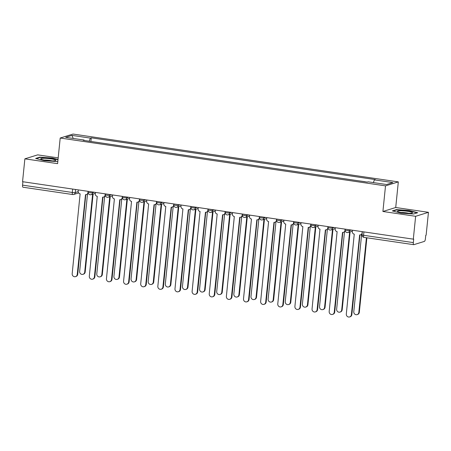 <?xml version="1.0" encoding="UTF-8"?>
<svg xmlns="http://www.w3.org/2000/svg" width="451" height="451" viewBox="0 0 451 451"><rect width="100%" height="100%" fill="white"/><g stroke="black" fill="none" stroke-linecap="round" stroke-linejoin="round"><path stroke-width="0.68" d="M58.185 157.878L37.687 154.862L24.873 158.837L22.55 181.697L413.313 239.16L415.636 216.3L428.45 212.32L395.719 207.511L398.323 181.888L73.017 134.054L60.203 138.029L385.509 185.868L382.91 211.485L415.636 216.3M428.45 212.32L426.127 235.185L425.755 235.298L425.394 238.861A2.334 0.71 98.4 0 1 424.414 241.392L413.843 244.673A2.334 0.71 98.4 0 1 413.736 244.679L363.985 237.367A2.334 0.71 -81.6 0 1 363.574 235.287L413.33 242.604A2.334 0.71 98.4 0 0 413.736 244.679M24.873 158.837L57.598 163.651L60.203 138.029M23.074 187.21A2.334 0.71 -81.6 0 1 22.967 187.221A2.334 0.71 -81.6 0 1 22.561 185.147L72.312 192.459A2.334 0.321 5.8 0 0 75.255 192.549L78.158 191.652M22.905 181.753L22.561 185.147M413.33 242.604L413.691 239.041L413.313 239.16M365.039 181.702L357.66 180.676M347.901 179.244L340.528 178.156M330.769 176.724L323.395 175.636M313.637 174.204L306.263 173.122M296.499 171.684L289.13 170.602M279.366 169.164L271.998 168.082M262.234 166.644L254.866 165.562M245.102 164.125L237.733 163.042M227.969 161.605L220.595 160.522M210.837 159.085L203.463 158.002M193.704 156.57L186.331 155.482M176.572 154.05L169.198 152.962M159.434 151.53L152.066 150.442M142.302 149.01L134.934 147.928M125.169 146.49L117.801 145.408M108.037 143.97L100.669 142.888M373.355 182.582L374.409 179.87L392.86 182.582L386.586 184.527L368.134 181.815L367.255 182.086L83.243 140.323L84.117 140.052L65.666 137.341L71.946 135.39L90.392 138.107L89.197 141.202M374.409 179.87L375.288 179.594L91.271 137.831L90.392 138.107M398.323 181.888L385.509 185.868M395.719 207.511L382.91 211.485M392.342 210.893L400.86 213.097L413.539 214.011L417.699 212.72L409.181 210.516L396.502 209.602L392.342 210.893M58.021 159.496L52.463 158.059L39.784 157.145L35.623 158.442L44.142 160.646L56.82 161.554L57.846 161.238M90.905 141.451L91.271 137.831M84.224 140.47L84.117 140.052M73.248 138.451L71.946 135.39M396.463 209.986L396.502 209.602M409.153 210.814L409.181 210.516M39.744 157.534L39.784 157.145M52.434 158.363L52.463 158.059M352.428 230.207L352.293 231.526A2.334 2.199 -107.2 0 0 354.255 234.142L346.312 314.014A2.683 2.526 -107.2 0 0 349.632 316.946A2.683 2.526 -107.2 0 0 351.363 314.759L359.639 234.937A2.334 2.199 -107.2 0 0 362.068 232.964L362.198 232.919M362.085 233.99A2.334 2.199 72.8 0 1 361.048 234.717L360.563 234.864M359.937 234.96L351.848 314.606A2.683 2.526 72.8 0 1 350.117 316.794L349.632 316.946M362.204 231.645L362.068 232.964M361.629 234.43L353.781 311.697A2.683 2.526 -107.2 0 0 357.102 314.629A2.683 2.526 -107.2 0 0 358.833 312.436L366.421 237.722M366.888 237.79L359.317 312.289A2.683 2.526 72.8 0 1 357.587 314.477L357.102 314.629M335.296 227.687L335.161 229.007A2.334 2.199 -107.2 0 0 337.123 231.628L329.179 311.494A2.683 2.526 -107.2 0 0 332.5 314.426A2.683 2.526 -107.2 0 0 334.23 312.239L342.506 232.417A2.334 2.199 -107.2 0 0 344.936 230.444L345.094 230.393M345.224 231.019A2.334 2.199 72.8 0 1 343.916 232.197L343.431 232.344M342.805 232.44L334.715 312.086A2.683 2.526 72.8 0 1 332.985 314.274L332.5 314.426M345.066 229.125L344.936 230.444M318.158 225.167L318.028 226.487A2.334 2.199 -107.2 0 0 319.99 229.108L312.047 308.974A2.683 2.526 -107.2 0 0 315.367 311.906A2.683 2.526 -107.2 0 0 317.098 309.719L325.374 229.897A2.334 2.199 -107.2 0 0 327.804 227.924L327.962 227.873M328.091 228.499A2.334 2.199 72.8 0 1 326.783 229.677L326.298 229.83M325.673 229.92L317.583 309.566A2.683 2.526 72.8 0 1 315.852 311.754L315.367 311.906M327.933 226.605L327.804 227.924M412.394 212.568A7.577 1.049 5.8 0 0 403.532 210.859A7.577 1.049 5.8 0 0 397.602 211.502A7.577 1.049 5.8 0 0 397.658 211.542A7.577 1.049 5.8 0 0 404.891 213.075A7.577 1.049 5.8 0 0 412.287 213.03A7.577 1.049 5.8 0 0 412.394 212.568M408.798 213.323A5.186 0.716 5.8 0 0 401.018 212.534M392.996 211.062L396.745 209.901L409.029 210.786L417.158 212.889M55.676 160.116A7.577 1.049 5.8 0 0 46.814 158.402A7.577 1.049 5.8 0 0 40.883 159.051A7.577 1.049 5.8 0 0 40.934 159.09A7.577 1.049 5.8 0 0 48.172 160.624A7.577 1.049 5.8 0 0 55.569 160.579A7.577 1.049 5.8 0 0 55.676 160.116M52.079 160.866A5.186 0.716 5.8 0 0 44.299 160.077M36.277 158.611L40.026 157.444L52.31 158.329L57.993 159.801M344.496 231.91L336.649 309.177A2.683 2.526 -107.2 0 0 339.969 312.109A2.683 2.526 -107.2 0 0 341.7 309.916L349.615 232M350.1 231.853L342.185 309.769A2.683 2.526 72.8 0 1 340.454 311.957L339.969 312.109M327.364 229.39L319.517 306.657A2.683 2.526 -107.2 0 0 322.837 309.589A2.683 2.526 -107.2 0 0 324.568 307.402L332.483 229.48M332.968 229.333L325.053 307.249A2.683 2.526 72.8 0 1 323.322 309.437L322.837 309.589M301.026 222.647L300.896 223.967A2.334 2.199 -107.2 0 0 302.858 226.588L294.909 306.454A2.683 2.526 -107.2 0 0 298.235 309.386A2.683 2.526 -107.2 0 0 299.966 307.199L308.236 227.377A2.334 2.199 -107.2 0 0 310.666 225.404L310.829 225.353M310.959 225.979A2.334 2.199 72.8 0 1 309.651 227.157L309.16 227.31M308.54 227.4L300.451 307.046A2.683 2.526 72.8 0 1 298.72 309.239L298.235 309.386M310.801 224.085L310.666 225.404M283.893 220.127L283.758 221.447A2.334 2.199 -107.2 0 0 285.725 224.068L277.777 303.935A2.683 2.526 -107.2 0 0 281.097 306.866A2.683 2.526 -107.2 0 0 282.828 304.679L291.104 224.857A2.334 2.199 -107.2 0 0 293.533 222.884L293.697 222.833M293.827 223.459A2.334 2.199 72.8 0 1 292.513 224.637L292.028 224.79M291.408 224.88L283.318 304.526A2.683 2.526 72.8 0 1 281.587 306.719L281.097 306.866M293.669 221.565L293.533 222.884M266.761 217.607L266.626 218.927A2.334 2.199 -107.2 0 0 268.593 221.548L260.644 301.415A2.683 2.526 -107.2 0 0 263.965 304.352A2.683 2.526 -107.2 0 0 265.695 302.159L273.971 222.337A2.334 2.199 -107.2 0 0 276.401 220.364L276.564 220.314M276.694 220.945A2.334 2.199 72.8 0 1 275.381 222.117L274.896 222.27M274.276 222.36L266.18 302.007A2.683 2.526 72.8 0 1 264.449 304.2L263.965 304.352M276.536 219.045L276.401 220.364M310.232 226.87L302.384 304.137A2.683 2.526 -107.2 0 0 305.705 307.069A2.683 2.526 -107.2 0 0 307.435 304.882L315.35 226.96M315.835 226.814L307.92 304.729A2.683 2.526 72.8 0 1 306.19 306.917L305.705 307.069M293.099 224.35L285.246 301.618A2.683 2.526 -107.2 0 0 288.572 304.549A2.683 2.526 -107.2 0 0 290.303 302.362L298.218 224.446M298.703 224.294L290.788 302.209A2.683 2.526 72.8 0 1 289.057 304.397L288.572 304.549M275.967 221.83L268.114 299.098A2.683 2.526 -107.2 0 0 271.434 302.029A2.683 2.526 -107.2 0 0 273.171 299.842L281.08 221.926M281.571 221.774L273.656 299.69A2.683 2.526 72.8 0 1 271.925 301.882L271.434 302.029M249.629 215.088L249.493 216.407A2.334 2.199 -107.2 0 0 251.455 219.028L243.512 298.895A2.683 2.526 -107.2 0 0 246.832 301.832A2.683 2.526 -107.2 0 0 248.563 299.639L256.839 219.817A2.334 2.199 -107.2 0 0 259.269 217.844L259.432 217.794M259.562 218.425A2.334 2.199 72.8 0 1 258.248 219.598L257.763 219.75M257.138 219.84L249.048 299.492A2.683 2.526 72.8 0 1 247.317 301.68L246.832 301.832M259.404 216.525L259.269 217.844M258.829 219.31L250.981 296.578A2.683 2.526 -107.2 0 0 254.302 299.509A2.683 2.526 -107.2 0 0 256.033 297.322L263.948 219.406M264.433 219.254L256.523 297.17A2.683 2.526 72.8 0 1 254.787 299.363L254.302 299.509M232.496 212.573L232.361 213.887A2.334 2.199 -107.2 0 0 234.323 216.508L226.379 296.38A2.683 2.526 -107.2 0 0 229.7 299.312A2.683 2.526 -107.2 0 0 231.431 297.119L239.706 217.303A2.334 2.199 -107.2 0 0 242.136 215.324L242.3 215.274M242.429 215.905A2.334 2.199 72.8 0 1 241.116 217.078L240.631 217.23M240.005 217.326L231.915 296.972A2.683 2.526 72.8 0 1 230.185 299.16L229.7 299.312M242.272 214.005L242.136 215.324M241.697 216.79L233.849 294.058A2.683 2.526 -107.2 0 0 237.17 296.989A2.683 2.526 -107.2 0 0 238.9 294.802L246.815 216.886M247.3 216.734L239.385 294.65A2.683 2.526 72.8 0 1 237.654 296.843L237.17 296.989M215.364 210.053L215.228 211.367A2.334 2.199 -107.2 0 0 217.19 213.988L209.247 293.86A2.683 2.526 -107.2 0 0 212.568 296.792A2.683 2.526 -107.2 0 0 214.298 294.599L222.574 214.783A2.334 2.199 -107.2 0 0 225.004 212.804L225.167 212.759M225.291 213.385A2.334 2.199 72.8 0 1 223.984 214.558L223.499 214.71M222.873 214.806L214.783 294.452A2.683 2.526 72.8 0 1 213.052 296.64L212.568 296.792M225.139 211.491L225.004 212.804M224.564 214.276L216.717 291.538A2.683 2.526 -107.2 0 0 220.037 294.475A2.683 2.526 -107.2 0 0 221.768 292.282L229.683 214.366M230.168 214.214L222.253 292.13A2.683 2.526 72.8 0 1 220.522 294.323L220.037 294.475M198.231 207.533L198.096 208.852A2.334 2.199 -107.2 0 0 200.058 211.468L192.115 291.34A2.683 2.526 -107.2 0 0 195.435 294.272A2.683 2.526 -107.2 0 0 197.166 292.085L205.442 212.263A2.334 2.199 -107.2 0 0 207.872 210.29L208.029 210.239M208.159 210.865A2.334 2.199 72.8 0 1 206.851 212.043L206.366 212.19M205.741 212.286L197.651 291.932A2.683 2.526 72.8 0 1 195.92 294.12L195.435 294.272M208.001 208.971L207.872 210.29M207.432 211.756L199.584 289.023A2.683 2.526 -107.2 0 0 202.905 291.955A2.683 2.526 -107.2 0 0 204.636 289.762L212.551 211.846M213.035 211.694L205.12 289.615A2.683 2.526 72.8 0 1 203.39 291.803L202.905 291.955M181.093 205.013L180.964 206.332A2.334 2.199 -107.2 0 0 182.926 208.954L174.982 288.82A2.683 2.526 -107.2 0 0 178.303 291.752A2.683 2.526 -107.2 0 0 180.034 289.565L188.309 209.743A2.334 2.199 -107.2 0 0 190.739 207.77L190.897 207.719M191.027 208.345A2.334 2.199 72.8 0 1 189.719 209.523L189.234 209.67M188.608 209.766L180.518 289.412A2.683 2.526 72.8 0 1 178.788 291.6L178.303 291.752M190.869 206.451L190.739 207.77M190.299 209.236L182.452 286.503A2.683 2.526 -107.2 0 0 185.773 289.435A2.683 2.526 -107.2 0 0 187.503 287.242L195.418 209.326M195.903 209.179L187.988 287.095A2.683 2.526 72.8 0 1 186.257 289.283L185.773 289.435M163.961 202.493L163.831 203.813A2.334 2.199 -107.2 0 0 165.793 206.434L157.844 286.3A2.683 2.526 -107.2 0 0 161.17 289.232A2.683 2.526 -107.2 0 0 162.901 287.045L171.171 207.223A2.334 2.199 -107.2 0 0 173.601 205.25L173.765 205.199M173.894 205.825A2.334 2.199 72.8 0 1 172.586 207.003L172.096 207.156M171.476 207.246L163.386 286.892A2.683 2.526 72.8 0 1 161.655 289.08L161.17 289.232M173.736 203.931L173.601 205.25M173.167 206.716L165.32 283.983A2.683 2.526 -107.2 0 0 168.64 286.915A2.683 2.526 -107.2 0 0 170.371 284.728L178.286 206.806M178.771 206.659L170.856 284.575A2.683 2.526 72.8 0 1 169.125 286.763L168.64 286.915M146.829 199.973L146.693 201.293A2.334 2.199 -107.2 0 0 148.661 203.914L140.712 283.78A2.683 2.526 -107.2 0 0 144.032 286.712A2.683 2.526 -107.2 0 0 145.763 284.525L154.039 204.703A2.334 2.199 -107.2 0 0 156.469 202.73L156.632 202.679M156.762 203.305A2.334 2.199 72.8 0 1 155.448 204.483L154.964 204.636M154.343 204.726L146.254 284.372A2.683 2.526 72.8 0 1 144.523 286.565L144.032 286.712M156.604 201.411L156.469 202.73M156.035 204.196L148.182 281.463A2.683 2.526 -107.2 0 0 151.508 284.395A2.683 2.526 -107.2 0 0 153.239 282.208L161.154 204.286M161.638 204.14L153.723 282.055A2.683 2.526 72.8 0 1 151.993 284.243L151.508 284.395M129.696 197.453L129.561 198.773A2.334 2.199 -107.2 0 0 131.529 201.394L123.58 281.261A2.683 2.526 -107.2 0 0 126.9 284.192A2.683 2.526 -107.2 0 0 128.631 282.005L136.907 202.183A2.334 2.199 -107.2 0 0 139.336 200.21L139.5 200.159M139.63 200.785A2.334 2.199 72.8 0 1 138.316 201.963L137.831 202.116M137.211 202.206L129.116 281.852A2.683 2.526 72.8 0 1 127.385 284.045L126.9 284.192M139.472 198.891L139.336 200.21M138.902 201.676L131.049 278.943A2.683 2.526 -107.2 0 0 134.37 281.875A2.683 2.526 -107.2 0 0 136.106 279.688L144.016 201.772M144.506 201.62L136.591 279.535A2.683 2.526 72.8 0 1 134.86 281.723L134.37 281.875M112.564 194.933L112.429 196.253A2.334 2.199 -107.2 0 0 114.391 198.874L106.447 278.741A2.683 2.526 -107.2 0 0 109.768 281.678A2.683 2.526 -107.2 0 0 111.498 279.485L119.774 199.663A2.334 2.199 -107.2 0 0 122.204 197.69L122.368 197.639M122.497 198.271A2.334 2.199 72.8 0 1 121.184 199.443L120.699 199.596M120.073 199.686L111.983 279.332A2.683 2.526 72.8 0 1 110.253 281.525L109.768 281.678M122.339 196.371L122.204 197.69M121.764 199.156L113.917 276.424A2.683 2.526 -107.2 0 0 117.237 279.355A2.683 2.526 -107.2 0 0 118.968 277.168L126.883 199.252M127.368 199.1L119.459 277.015A2.683 2.526 72.8 0 1 117.722 279.208L117.237 279.355M95.432 192.414L95.296 193.733A2.334 2.199 -107.2 0 0 97.258 196.354L89.315 276.221A2.683 2.526 -107.2 0 0 92.635 279.158A2.683 2.526 -107.2 0 0 94.366 276.965L102.642 197.143A2.334 2.199 -107.2 0 0 105.072 195.17L105.235 195.12M105.365 195.751A2.334 2.199 72.8 0 1 104.051 196.924L103.567 197.076M102.941 197.166L94.851 276.813A2.683 2.526 72.8 0 1 93.12 279.006L92.635 279.158M105.207 193.851L105.072 195.17M104.632 196.636L96.785 273.904A2.683 2.526 -107.2 0 0 100.105 276.835A2.683 2.526 -107.2 0 0 101.836 274.648L109.751 196.732M110.236 196.58L102.321 274.496A2.683 2.526 72.8 0 1 100.59 276.688L100.105 276.835M78.299 189.899L78.164 191.213A2.334 2.199 -107.2 0 0 80.126 193.834L72.183 273.706A2.683 2.526 -107.2 0 0 75.503 276.638A2.683 2.526 -107.2 0 0 77.234 274.445L85.51 194.629A2.334 2.199 -107.2 0 0 87.939 192.65L88.103 192.6M88.227 193.231A2.334 2.199 72.8 0 1 86.919 194.404L86.434 194.556M85.808 194.652L77.719 274.298A2.683 2.526 72.8 0 1 75.988 276.486L75.503 276.638M88.075 191.331L87.939 192.65M87.5 194.116L79.652 271.384A2.683 2.526 -107.2 0 0 82.973 274.315A2.683 2.526 -107.2 0 0 84.703 272.128L92.618 194.212M93.103 194.06L85.188 271.976A2.683 2.526 72.8 0 1 83.458 274.169L82.973 274.315M88.193 191.354L88.108 192.216A2.334 0.321 5.8 0 0 89.681 192.684A2.334 0.321 5.8 0 0 92.624 192.774L94.31 192.25M92.703 192.013L92.624 192.774A2.334 2.199 72.8 0 1 90.194 194.747M105.325 193.874L105.241 194.736A2.334 0.321 5.8 0 0 106.814 195.198A2.334 0.321 5.8 0 0 109.756 195.294L111.442 194.77M109.835 194.533L109.756 195.294A2.334 2.199 72.8 0 1 107.327 197.267M122.463 196.388L122.373 197.25A2.334 0.321 5.8 0 0 123.946 197.718A2.334 0.321 5.8 0 0 126.889 197.814L128.574 197.29M126.968 197.053L126.889 197.814A2.334 2.199 72.8 0 1 124.459 199.787M139.596 198.908L139.506 199.77A2.334 0.321 5.8 0 0 141.078 200.238A2.334 0.321 5.8 0 0 144.021 200.329L145.707 199.81M144.1 199.573L144.021 200.329A2.334 2.199 72.8 0 1 141.591 202.307M156.728 201.428L156.638 202.29A2.334 0.321 5.8 0 0 158.211 202.758A2.334 0.321 5.8 0 0 161.154 202.849L162.839 202.33M161.232 202.093L161.154 202.849A2.334 2.199 72.8 0 1 158.724 204.827M173.86 203.948L173.77 204.81A2.334 0.321 5.8 0 0 175.343 205.278A2.334 0.321 5.8 0 0 178.292 205.368L179.972 204.85M178.365 204.613L178.292 205.368A2.334 2.199 72.8 0 1 175.862 207.342M190.993 206.468L190.908 207.33A2.334 0.321 5.8 0 0 192.481 207.798A2.334 0.321 5.8 0 0 195.424 207.888L197.104 207.364M195.497 207.133L195.424 207.888A2.334 2.199 72.8 0 1 192.994 209.862M208.125 208.988L208.041 209.85A2.334 0.321 5.8 0 0 209.614 210.318A2.334 0.321 5.8 0 0 212.556 210.408L214.236 209.884M212.63 209.647L212.556 210.408A2.334 2.199 72.8 0 1 210.127 212.382M225.258 211.508L225.173 212.37A2.334 0.321 5.8 0 0 226.746 212.838A2.334 0.321 5.8 0 0 229.689 212.928L231.374 212.404M229.768 212.167L229.689 212.928A2.334 2.199 72.8 0 1 227.259 214.901M242.39 214.028L242.305 214.89A2.334 0.321 5.8 0 0 243.878 215.358A2.334 0.321 5.8 0 0 246.821 215.448L248.507 214.924M246.9 214.687L246.821 215.448A2.334 2.199 72.8 0 1 244.391 217.421M259.528 216.548L259.438 217.41A2.334 0.321 5.8 0 0 261.011 217.878A2.334 0.321 5.8 0 0 263.953 217.968L265.639 217.444M264.032 217.207L263.953 217.968A2.334 2.199 72.8 0 1 261.524 219.941M276.66 219.062L276.57 219.925A2.334 0.321 5.8 0 0 278.143 220.392A2.334 0.321 5.8 0 0 281.086 220.488L282.771 219.964M281.165 219.727L281.086 220.488A2.334 2.199 72.8 0 1 278.656 222.461M293.793 221.582L293.702 222.444A2.334 0.321 5.8 0 0 295.275 222.912A2.334 0.321 5.8 0 0 298.218 223.003L299.904 222.484M298.297 222.247L298.218 223.003A2.334 2.199 72.8 0 1 295.788 224.981M310.925 224.102L310.835 224.964A2.334 0.321 5.8 0 0 312.408 225.432A2.334 0.321 5.8 0 0 315.356 225.523L317.036 225.004M315.429 224.767L315.356 225.523A2.334 2.199 72.8 0 1 312.926 227.501M328.057 226.622L327.973 227.484A2.334 0.321 5.8 0 0 329.546 227.952A2.334 0.321 5.8 0 0 332.488 228.043L334.168 227.524M332.562 227.287L332.488 228.043A2.334 2.199 72.8 0 1 330.059 230.021M345.19 229.142L345.105 230.004A2.334 0.321 5.8 0 0 346.678 230.472A2.334 0.321 5.8 0 0 349.621 230.562L351.301 230.038M349.694 229.807L349.621 230.562A2.334 2.199 72.8 0 1 347.191 232.536M75.565 189.493L75.255 192.549A2.334 2.199 -107.2 0 1 72.825 194.528A2.334 0.71 -81.6 0 1 72.724 194.533A2.334 0.71 -81.6 0 1 72.312 192.459L72.656 189.065M362.322 231.662L362.001 234.819A2.334 0.321 5.8 0 0 363.574 235.287L363.923 231.899M364.087 237.356A2.334 0.71 -81.6 0 1 363.985 237.367A2.334 2.334 0 0 1 362.001 234.819M351.363 314.759L351.848 314.606M359.317 312.289L358.833 312.436M334.23 312.239L334.715 312.086M317.098 309.719L317.583 309.566M342.185 309.769L341.7 309.916M325.053 307.249L324.568 307.402M299.966 307.199L300.451 307.046M282.828 304.679L283.318 304.526M265.695 302.159L266.18 302.007M307.92 304.729L307.435 304.882M290.788 302.209L290.303 302.362M273.656 299.69L273.171 299.842M248.563 299.639L249.048 299.492M256.523 297.17L256.033 297.322M231.431 297.119L231.915 296.972M239.385 294.65L238.9 294.802M214.298 294.599L214.783 294.452M222.253 292.13L221.768 292.282M197.166 292.085L197.651 291.932M205.12 289.615L204.636 289.762M180.034 289.565L180.518 289.412M187.988 287.095L187.503 287.242M162.901 287.045L163.386 286.892M170.856 284.575L170.371 284.728M145.763 284.525L146.254 284.372M153.723 282.055L153.239 282.208M128.631 282.005L129.116 281.852M136.591 279.535L136.106 279.688M111.498 279.485L111.983 279.332M119.459 277.015L118.968 277.168M94.366 276.965L94.851 276.813M102.321 274.496L101.836 274.648M77.234 274.445L77.719 274.298M85.188 271.976L84.703 272.128M345.105 230.004A2.334 2.334 0 0 0 348.116 232.468L352.332 231.16M327.973 227.484A2.334 2.334 0 0 0 330.983 229.948L335.194 228.64M310.835 224.964A2.334 2.334 0 0 0 313.851 227.428L318.062 226.12M293.702 222.444A2.334 2.334 0 0 0 296.713 224.908L300.93 223.6M276.57 219.925A2.334 2.334 0 0 0 279.581 222.388L283.797 221.08M259.438 217.41A2.334 2.334 0 0 0 262.448 219.868L266.665 218.56M242.305 214.89A2.334 2.334 0 0 0 245.316 217.354L249.533 216.04M225.173 212.37A2.334 2.334 0 0 0 228.183 214.834L232.4 213.526M208.041 209.85A2.334 2.334 0 0 0 211.051 212.314L215.268 211.006M190.908 207.33A2.334 2.334 0 0 0 193.919 209.794L198.13 208.486M173.77 204.81A2.334 2.334 0 0 0 176.786 207.274L180.998 205.966M156.638 202.29A2.334 2.334 0 0 0 159.648 204.754L163.865 203.446M139.506 199.77A2.334 2.334 0 0 0 142.516 202.234L146.733 200.926M122.373 197.25A2.334 2.334 0 0 0 125.384 199.714L129.6 198.406M105.241 194.736A2.334 2.334 0 0 0 108.251 197.194L112.468 195.886M88.108 192.216A2.334 2.334 0 0 0 91.119 194.68L95.336 193.366M78.643 192.938L73.75 194.454A2.334 2.334 0 0 1 72.724 194.533L22.967 187.221"/></g></svg>
